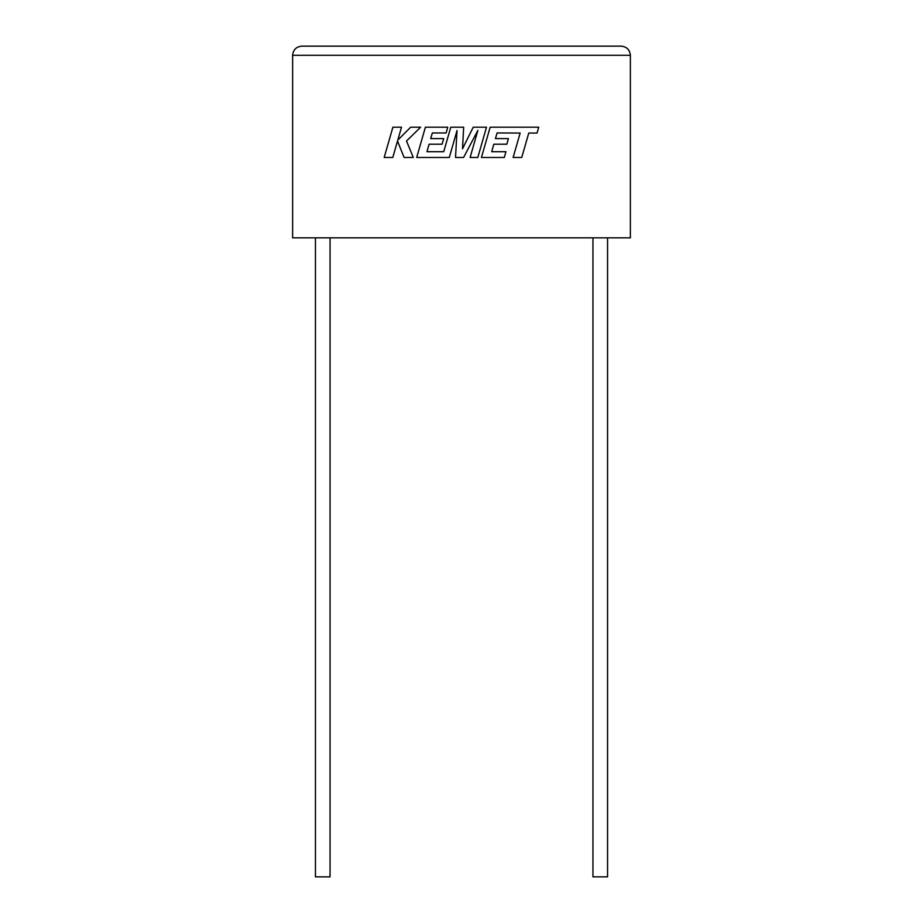 <?xml version="1.0" encoding="UTF-8"?>
<svg xmlns="http://www.w3.org/2000/svg" width="923" height="923" viewBox="0 0 923 923"><rect width="100%" height="100%" fill="white"/><g stroke="black" fill="none" stroke-linecap="round" stroke-linejoin="round"><path stroke-width="1.38" d="M592.947 237.846L592.947 876.85L607.553 876.85L607.553 237.846M330.053 237.846L330.053 876.85L315.447 876.85L315.447 237.846M292.626 237.846L630.374 237.846L630.374 55.276C629.798 49.773 626.752 46.727 621.248 46.15C626.752 46.727 629.798 49.773 630.374 55.276L292.626 55.276L292.626 237.846M301.752 46.15C296.248 46.727 293.202 49.773 292.626 55.276C293.202 49.773 296.248 46.727 301.752 46.15L621.248 46.15M392.886 127.201L384.187 157.475L392.794 157.475L397.501 141.034L404.101 157.475L413.308 157.475L406.501 141.034L420.634 127.201L410.666 127.201L397.801 140.111L401.505 127.201L392.886 127.201M486.502 127.201L473.222 127.201L462.504 148.822L463.669 127.201L450.77 127.201L443.732 151.707L426.957 151.707L429.103 144.196L442.082 144.196L443.686 138.6L430.695 138.6L432.333 132.97L446.121 132.97L447.759 127.201L425.399 127.201L416.688 157.475L449.293 157.475L457.035 130.524L455.524 157.475L463.588 157.475L477.883 130.397L470.107 157.475L477.802 157.475L486.502 127.201M497.07 132.97L520.145 133.05L513.119 157.475L521.749 157.475L528.764 133.05L537.048 133.05L538.732 127.201L490.148 127.201L481.437 157.475L504.304 157.475L505.942 151.707L491.694 151.707L493.84 144.196L506.831 144.196L508.423 138.6L495.432 138.6L497.07 132.97"/></g></svg>
